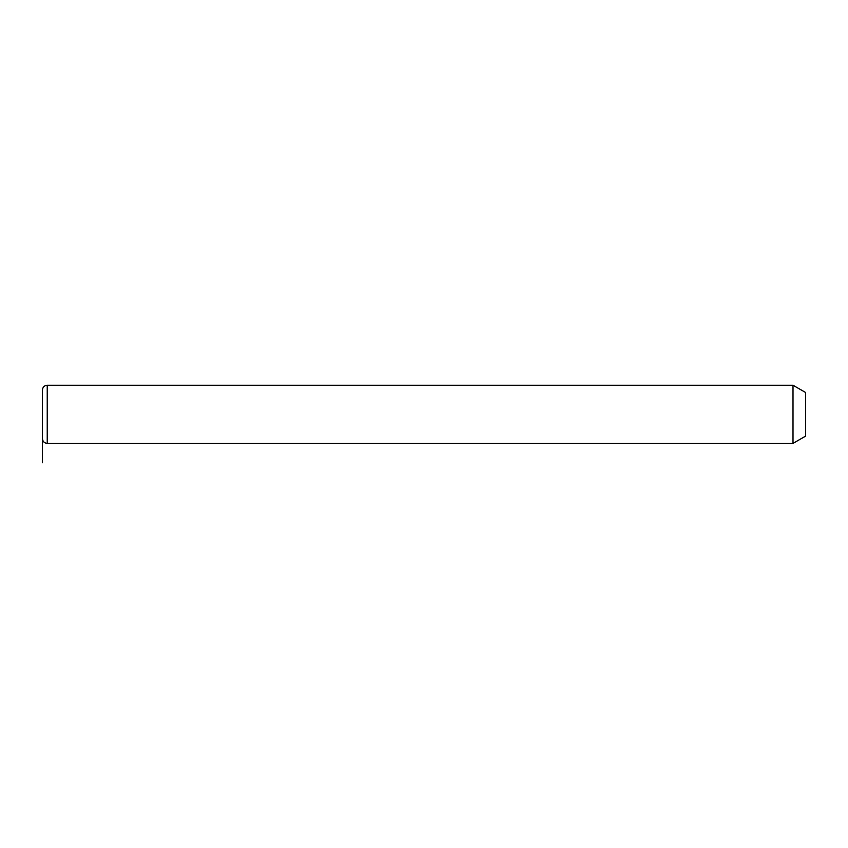 <?xml version="1.0" encoding="UTF-8"?>
<svg xmlns="http://www.w3.org/2000/svg" width="848" height="848" viewBox="0 0 848 848"><rect width="100%" height="100%" fill="white"/><g stroke="black" fill="none" stroke-linecap="round" stroke-linejoin="round"><path stroke-width="1.27" d="M793.007 385.236L805.6 392.507L805.6 436.116L793.007 443.387L793.007 385.236L47.244 385.236C44.297 385.522 42.686 387.133 42.4 390.08L42.4 438.533C42.686 441.479 44.297 443.091 47.244 443.387L47.244 385.236M42.4 414.312L42.4 462.764M793.007 443.387L47.244 443.387"/></g></svg>
